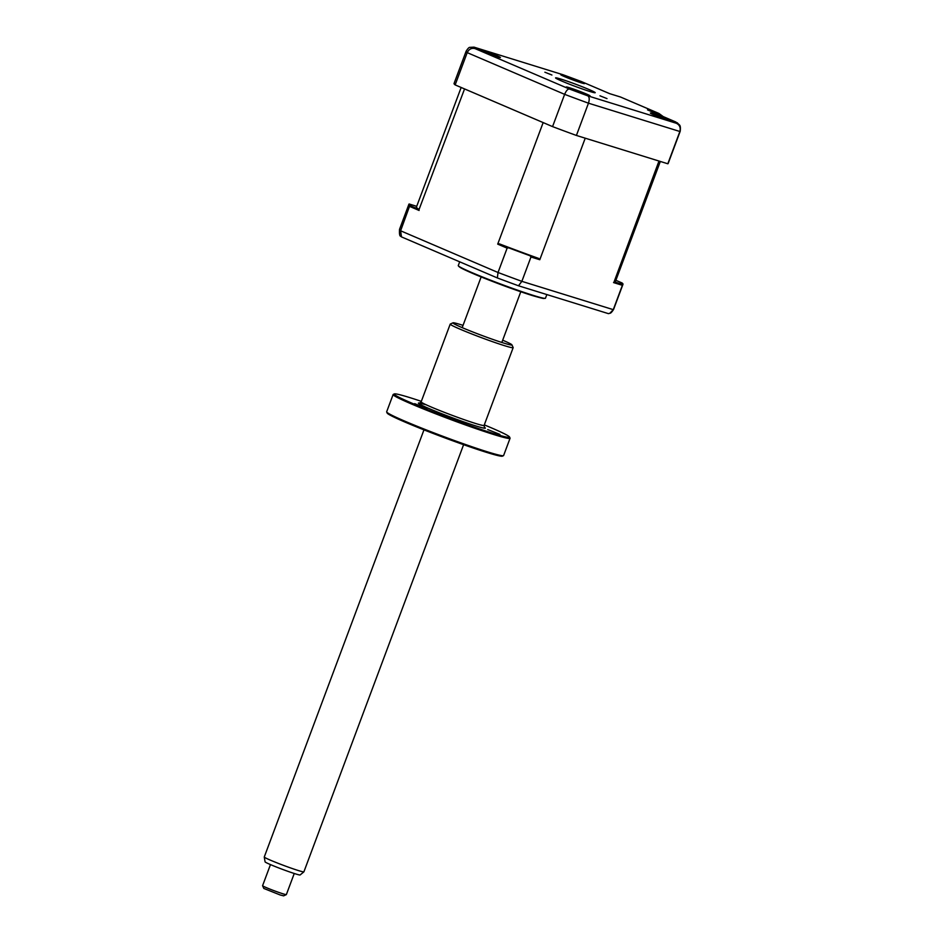 <?xml version="1.0" encoding="UTF-8"?>
<svg xmlns="http://www.w3.org/2000/svg" width="943" height="943" viewBox="0 0 943 943"><rect width="100%" height="100%" fill="white"/><g stroke="black" fill="none" stroke-linecap="round" stroke-linejoin="round"><path stroke-width="1.41" d="M563.949 75.416A12.695 0.66 20.5 0 0 560.731 74.686A12.695 0.66 20.5 0 0 568.146 78.104A12.695 0.66 20.5 0 0 581.301 82.843A12.695 0.66 20.5 0 0 584.519 83.573A12.695 0.66 20.5 0 0 577.116 80.143A12.695 0.66 20.5 0 0 563.949 75.416M544.889 72.222L551.914 75.016L544.889 72.222M599.972 95.809L606.997 98.602L599.972 95.809M479.846 49.354A12.695 0.66 20.5 0 0 476.628 48.623A12.695 0.66 20.5 0 0 484.03 52.054A12.695 0.66 20.5 0 0 497.197 56.78A12.695 0.66 20.5 0 0 500.415 57.511A12.695 0.66 20.5 0 0 493 54.093A12.695 0.66 20.5 0 0 479.846 49.354M569.478 87.734A12.695 0.66 20.5 0 0 566.26 87.004A12.695 0.66 20.5 0 0 573.662 90.422A12.695 0.66 20.5 0 0 586.829 95.16A12.695 0.66 20.5 0 0 590.047 95.891A12.695 0.66 20.5 0 0 582.633 92.461A12.695 0.66 20.5 0 0 569.478 87.734M653.582 113.785A12.695 0.66 20.5 0 0 650.364 113.054A12.695 0.66 20.5 0 0 657.778 116.484A12.695 0.66 20.5 0 0 670.933 121.223A12.695 0.66 20.5 0 0 674.151 121.953A12.695 0.66 20.5 0 0 666.748 118.523A12.695 0.66 20.5 0 0 653.582 113.785M560.932 79.094A21.159 1.096 20.5 0 0 555.568 77.88A21.159 1.096 20.5 0 0 567.922 83.585A21.159 1.096 20.5 0 0 589.846 91.471A21.159 1.096 20.5 0 0 595.21 92.697A21.159 1.096 20.5 0 0 582.868 86.992A21.159 1.096 20.5 0 0 560.932 79.094M648.654 110.366L677.463 122.92C679.101 125.419 680.987 123.839 680.209 131.242L668.139 163.504A114.268 5.929 -159.5 0 1 667.821 163.776L679.879 131.501C680.846 127.659 679.667 124.912 676.32 123.262A107.926 5.599 20.5 0 0 675.73 121.953L647.511 109.871L658.945 113.466L663.2 116.578M667.821 163.776L576.409 135.45L588.467 103.188C589.634 99.404 589.41 96.952 587.795 95.844L676.32 123.262M576.409 135.45A114.268 5.929 -159.5 0 1 552.563 126.61L564.633 94.347C566.189 90.705 567.78 88.925 569.372 89.007A107.926 5.599 20.5 0 0 587.795 95.844M552.563 126.61L455.151 84.905L467.209 52.631C468.989 49.083 471.594 47.751 475.048 48.612L569.372 89.007M455.151 84.905A114.268 5.929 -159.5 0 1 454.066 83.467L466.137 51.205A114.268 5.929 -159.5 0 0 467.209 52.631L564.633 94.347A114.268 5.929 -159.5 0 0 588.467 103.188L679.879 131.501A114.268 5.929 -159.5 0 0 680.209 131.242M658.355 113.231L620.459 96.988L658.945 113.466M620.482 97.011L609.567 93.628L620.459 96.988M609.626 93.652L581.407 81.57L609.602 93.628M581.407 81.57A107.926 5.599 20.5 0 0 562.983 74.733L474.011 47.15L469.85 47.362C469.084 47.233 467.846 48.506 466.137 51.205M562.983 74.733L474.011 47.15M546.846 294.57L545.478 298.212A46.561 2.416 -159.5 0 1 545.231 298.353A46.561 2.416 -159.5 0 1 533.679 295.524A46.561 2.416 -159.5 0 1 487.272 278.892A46.561 2.416 -159.5 0 1 458.369 265.879A46.561 2.416 -159.5 0 1 458.263 265.608L459.689 261.812M461.162 87.475L416.452 207.036A106.229 5.505 20.5 0 0 419.069 209.464L464.557 88.925L543.156 122.578L497.715 244.119L499.436 243.883A106.229 5.505 20.5 0 0 538.677 258.429L539.785 259.726L530.968 256.991L530.013 255.742L538.677 258.429M539.785 259.726L585.226 138.185L658.992 161.041L614.105 281.792A106.229 5.505 20.5 0 0 615.461 281.438L660.324 161.453M615.885 280.307L622.085 282.971A114.268 5.929 20.5 0 1 622.993 284.256L613.598 309.398A114.268 5.929 20.5 0 1 613.28 309.658L622.38 285.316L613.551 282.582M622.38 285.316L622.769 284.48A114.268 5.929 20.5 0 0 622.993 284.256M416.712 206.34L409.156 203.994A114.268 5.929 20.5 0 0 408.92 204.218L399.526 229.361C399.254 234.041 399.691 236.351 400.822 236.269A111.085 5.764 20.5 0 0 401.482 236.893L497.362 277.949L498.022 272.492L507.122 248.15L508.678 247.832A114.268 5.929 20.5 0 0 530.013 255.742M530.968 256.991L521.856 281.344L613.28 309.658L609.885 313.241C610.628 313.382 611.866 312.109 613.598 309.398M419.069 209.464L409.828 205.515L400.598 230.787L401.482 236.893M419.105 210.466L409.71 206.434M408.92 204.218A114.268 5.929 20.5 0 0 409.828 205.515M497.362 277.949A111.085 5.764 20.5 0 0 518.485 285.776L608.459 313.654L609.885 313.241M518.485 285.776L521.856 281.344A114.268 5.929 20.5 0 1 498.022 272.492L400.598 230.787A114.268 5.929 20.5 0 1 399.526 229.361M507.122 248.15L497.715 244.119M508.678 247.832L499.436 243.883M622.769 284.48L614.105 281.792M286.33 894.612L283.619 895.85L280.189 894.978L263.816 888.447L262.578 885.736A12.695 0.66 20.5 0 0 262.578 885.736A12.695 0.66 20.5 0 0 269.674 889.001A12.695 0.66 20.5 0 0 282.216 893.563A12.695 0.66 20.5 0 0 286.33 894.612A12.695 0.66 20.5 0 0 286.354 894.589L294.251 873.489M303.894 871.851L300.122 874.951A18.719 0.967 -159.5 0 1 294.039 873.418A18.719 0.967 -159.5 0 1 275.368 866.617A18.719 0.967 -159.5 0 1 265.077 861.843L264.264 857.034A21.159 1.096 20.5 0 0 264.264 857.034A21.159 1.096 20.5 0 0 275.91 862.432A21.159 1.096 20.5 0 0 297.01 870.118A21.159 1.096 20.5 0 0 303.894 871.851A21.159 1.096 20.5 0 0 303.905 871.815L463.602 444.683M426.884 408.484L414.684 403.651L426.884 408.484M503.468 455.669L502.383 456.164A61.578 3.194 -159.5 0 1 486.906 452.475A61.578 3.194 -159.5 0 1 424.48 430.067A61.578 3.194 -159.5 0 1 387.172 413.081L386.677 411.997A62.427 3.242 20.5 0 0 424.503 429.218A62.427 3.242 20.5 0 0 487.779 451.933A62.427 3.242 20.5 0 0 503.468 455.669A62.427 3.242 20.5 0 0 503.609 455.54L510.057 438.271A62.427 3.242 -159.5 0 1 494.238 434.676A62.427 3.242 -159.5 0 1 429.536 411.396A62.427 3.242 -159.5 0 1 393.113 394.551A62.427 3.242 -159.5 0 1 393.255 394.422L394.339 393.926A61.578 3.194 20.5 0 0 428.759 410.122A61.578 3.194 20.5 0 0 493.955 433.639A61.578 3.194 20.5 0 0 509.538 436.998A61.578 3.194 20.5 0 0 484.301 424.88M393.113 394.551L386.654 411.808A62.427 3.242 20.5 0 0 386.677 411.997M421.344 401.353A61.578 3.194 20.5 0 0 409.816 397.604A61.578 3.194 20.5 0 0 394.339 393.926M511.919 344.843L513.157 347.554A33.606 1.745 -159.5 0 1 513.169 347.661A33.606 1.745 -159.5 0 1 504.646 345.716A33.606 1.745 -159.5 0 1 469.826 333.185A33.606 1.745 -159.5 0 1 450.212 324.121A33.606 1.745 -159.5 0 1 450.294 324.05L453.005 322.812A31.484 1.627 20.5 0 0 470.604 331.099A31.484 1.627 20.5 0 0 503.939 343.122A31.484 1.627 20.5 0 0 511.919 344.843A31.484 1.627 20.5 0 0 502.678 340.187M463.037 325.37A31.484 1.627 20.5 0 0 460.927 324.698A31.484 1.627 20.5 0 0 453.005 322.812M499.92 434.405L487.72 429.56L499.92 434.405M509.538 436.998L510.045 438.094A62.427 3.242 -159.5 0 1 510.057 438.271M474.459 47.315A107.926 5.599 20.5 0 0 475.048 48.612M532.041 295.442A44.439 2.299 -159.5 0 1 487.448 279.446A44.439 2.299 -159.5 0 1 460.113 267.081M450.212 324.121L421.144 401.871A33.606 1.745 20.5 0 0 440.758 410.936A33.606 1.745 20.5 0 0 475.578 423.478A33.606 1.745 20.5 0 0 484.101 425.411L484.466 427.391M484.325 427.226A35.716 1.851 -159.5 0 1 476.286 426.071A35.716 1.851 -159.5 0 1 435.242 411.136A35.716 1.851 -159.5 0 1 419.788 403.097M581.536 81.605L562.83 74.674M545.231 298.353C542.531 298.012 547.577 299.933 532.265 295.524C514.689 289.914 495.971 283.03 476.121 274.873C461.245 268.496 459.559 267.341 458.369 265.879M262.578 885.701L270.464 864.59M264.264 856.998L423.961 429.867M462.188 327.634L481.142 276.936M501.829 342.45L520.784 291.752M513.169 347.661L484.101 425.411M421.144 401.871L419.564 403.132L426.106 404.759"/></g></svg>
